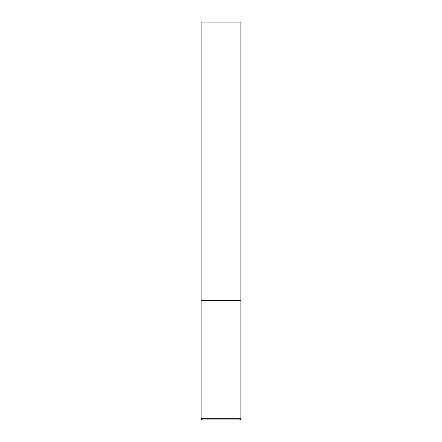 <?xml version="1.0" encoding="UTF-8"?>
<svg xmlns="http://www.w3.org/2000/svg" width="442" height="442" viewBox="0 0 442 442"><rect width="100%" height="100%" fill="white"/><g stroke="black" fill="none" stroke-linecap="round" stroke-linejoin="round"><path stroke-width="0.66" d="M240.89 418.309L240.89 300.56L201.11 300.56L240.89 300.56L240.89 22.1L201.11 22.1L201.11 418.309C201.193 419.265 201.723 419.795 202.701 419.9L239.299 419.9C240.277 419.795 240.807 419.265 240.89 418.309L201.11 418.309"/></g></svg>
